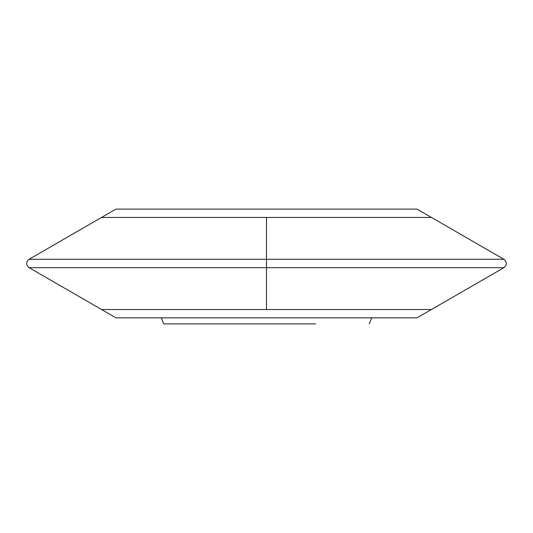 <?xml version="1.0" encoding="UTF-8"?>
<svg xmlns="http://www.w3.org/2000/svg" width="533" height="533" viewBox="0 0 533 533"><rect width="100%" height="100%" fill="white"/><g stroke="black" fill="none" stroke-linecap="round" stroke-linejoin="round"><path stroke-width="0.8" d="M29.068 267.666L101.563 309.52L431.437 309.52L417.006 317.855L115.994 317.855L101.563 309.52L431.437 309.52L503.932 267.666L29.068 267.666C25.89 264.874 25.89 262.083 29.068 259.291L503.932 259.291C507.11 262.083 507.11 264.874 503.932 267.666M503.932 259.291L431.437 217.437L101.563 217.437L115.994 209.103L417.006 209.103L431.437 217.437L101.563 217.437L29.068 259.291M315.743 323.897L163.791 323.897L161.252 317.855M266.5 217.437L266.5 309.52M369.209 323.897L371.748 317.855"/></g></svg>
